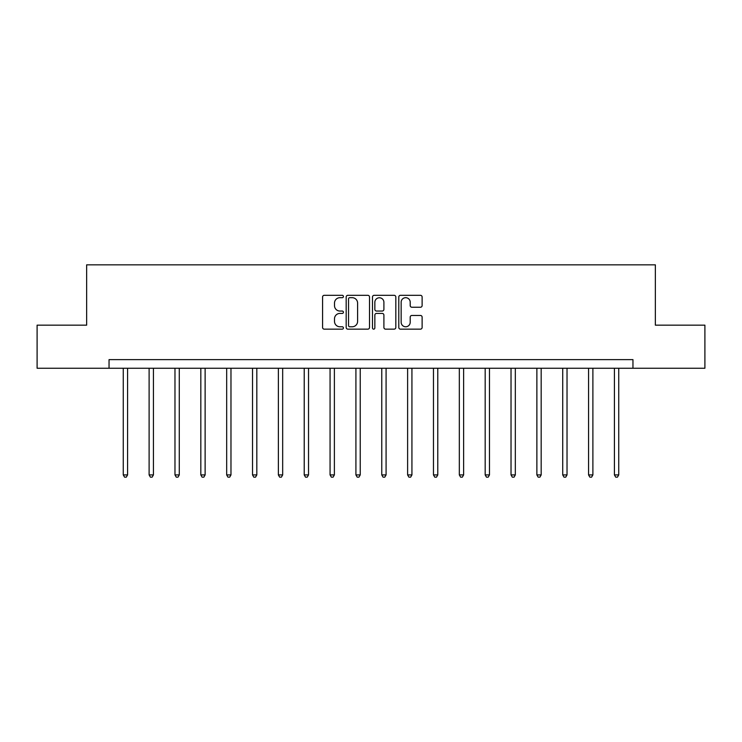 <?xml version="1.0" encoding="UTF-8"?>
<svg xmlns="http://www.w3.org/2000/svg" width="742" height="742" viewBox="0 0 742 742"><rect width="100%" height="100%" fill="white"/><g stroke="black" fill="none" stroke-linecap="round" stroke-linejoin="round"><path stroke-width="1.11" d="M343.425 296.503A1.187 1.187 0 0 0 342.248 295.316L324.273 295.316A1.688 1.688 0 0 0 322.575 297.013L322.575 327.454A1.688 1.688 0 0 0 324.273 329.151L342.248 329.151A1.187 1.187 0 0 0 343.425 327.964A1.187 1.187 0 0 0 342.248 326.777L339.919 326.777A5.417 5.417 0 0 1 334.503 321.369L334.503 318.828A5.417 5.417 0 0 1 339.919 313.421L342.248 313.421A1.187 1.187 0 0 0 343.425 312.234A1.187 1.187 0 0 0 342.248 311.046L339.919 311.046A5.417 5.417 0 0 1 334.503 305.639L334.503 303.098A5.417 5.417 0 0 1 339.919 297.69L342.248 297.69A1.187 1.187 0 0 0 343.425 296.503M420.436 307.244A1.688 1.688 0 0 0 422.124 305.556L422.124 297.013A1.688 1.688 0 0 0 420.436 295.316L400.476 295.316A1.688 1.688 0 0 0 398.788 297.013L398.788 327.454A1.688 1.688 0 0 0 400.476 329.151L420.436 329.151A1.688 1.688 0 0 0 422.124 327.454L422.124 317.14A1.688 1.688 0 0 0 420.436 315.452L411.893 315.452A1.688 1.688 0 0 0 410.205 317.14L410.205 322.26A4.526 4.526 0 0 1 405.679 326.777A4.526 4.526 0 0 1 401.153 322.26L401.153 302.207A4.526 4.526 0 0 1 405.679 297.69A4.526 4.526 0 0 1 410.205 302.207L410.205 305.556A1.688 1.688 0 0 0 411.893 307.244L420.436 307.244M109.046 368.245L37.1 368.245L37.1 325.163L86.647 325.163L86.647 264.838L655.353 264.838L655.353 325.163L704.9 325.163L704.9 368.245L632.954 368.245L632.954 359.629L109.046 359.629L109.046 368.245L632.954 368.245M369.516 297.013A1.688 1.688 0 0 0 367.828 295.316L347.868 295.316A1.688 1.688 0 0 0 346.18 297.013L346.18 327.454A1.688 1.688 0 0 0 347.868 329.151L367.828 329.151A1.688 1.688 0 0 0 369.516 327.454L369.516 297.013M374.172 295.316L394.132 295.316A1.688 1.688 0 0 1 395.82 297.013L395.82 327.454A1.688 1.688 0 0 1 394.132 329.151L385.59 329.151A1.688 1.688 0 0 1 383.902 327.454L383.902 315.109A1.688 1.688 0 0 0 382.204 313.421L376.537 313.421A1.688 1.688 0 0 0 374.849 315.109L374.849 327.964A1.187 1.187 0 0 1 373.662 329.151A1.187 1.187 0 0 1 372.484 327.964L372.484 297.013A1.688 1.688 0 0 1 374.172 295.316M349.732 297.69A1.187 1.187 0 0 0 348.545 298.868L348.545 325.599A1.187 1.187 0 0 0 349.732 326.777L352.181 326.777A5.417 5.417 0 0 0 357.598 321.369L357.598 303.098A5.417 5.417 0 0 0 352.181 297.69L349.732 297.69M383.902 302.3A4.526 4.526 0 0 0 379.375 297.774A4.526 4.526 0 0 0 374.849 302.3L374.849 309.358A1.688 1.688 0 0 0 376.537 311.046L382.204 311.046A1.688 1.688 0 0 0 383.902 309.358L383.902 302.3M123.265 368.245L123.265 474.917L127.578 474.917L127.578 368.245M127.578 474.917L126.279 477.162L124.563 477.162L123.265 474.917M149.114 368.245L149.114 474.917L153.427 474.917L153.427 368.245M153.427 474.917L152.138 477.162L150.413 477.162L149.114 474.917M174.973 368.245L174.973 474.917L179.276 474.917L179.276 368.245M179.276 474.917L177.987 477.162L176.262 477.162L174.973 474.917M200.822 368.245L200.822 474.917L205.126 474.917L205.126 368.245M205.126 474.917L203.837 477.162L202.112 477.162L200.822 474.917M226.672 368.245L226.672 474.917L230.975 474.917L230.975 368.245M230.975 474.917L229.686 477.162L227.961 477.162L226.672 474.917M252.521 368.245L252.521 474.917L256.825 474.917L256.825 368.245M256.825 474.917L255.536 477.162L253.81 477.162L252.521 474.917M278.371 368.245L278.371 474.917L282.674 474.917L282.674 368.245M282.674 474.917L281.385 477.162L279.66 477.162L278.371 474.917M304.22 368.245L304.22 474.917L308.533 474.917L308.533 368.245M308.533 474.917L307.234 477.162L305.509 477.162L304.22 474.917M330.069 368.245L330.069 474.917L334.382 474.917L334.382 368.245M334.382 474.917L333.084 477.162L331.359 477.162L330.069 474.917M355.919 368.245L355.919 474.917L360.232 474.917L360.232 368.245M360.232 474.917L358.933 477.162L357.217 477.162L355.919 474.917M381.768 368.245L381.768 474.917L386.081 474.917L386.081 368.245M386.081 474.917L384.783 477.162L383.067 477.162L381.768 474.917M407.618 368.245L407.618 474.917L411.931 474.917L411.931 368.245M411.931 474.917L410.641 477.162L408.916 477.162L407.618 474.917M433.467 368.245L433.467 474.917L437.78 474.917L437.78 368.245M437.78 474.917L436.491 477.162L434.766 477.162L433.467 474.917M459.326 368.245L459.326 474.917L463.629 474.917L463.629 368.245M463.629 474.917L462.34 477.162L460.615 477.162L459.326 474.917M485.175 368.245L485.175 474.917L489.479 474.917L489.479 368.245M489.479 474.917L488.19 477.162L486.464 477.162L485.175 474.917M511.025 368.245L511.025 474.917L515.328 474.917L515.328 368.245M515.328 474.917L514.039 477.162L512.314 477.162L511.025 474.917M536.874 368.245L536.874 474.917L541.178 474.917L541.178 368.245M541.178 474.917L539.888 477.162L538.163 477.162L536.874 474.917M562.724 368.245L562.724 474.917L567.027 474.917L567.027 368.245M567.027 474.917L565.738 477.162L564.013 477.162L562.724 474.917M588.573 368.245L588.573 474.917L592.886 474.917L592.886 368.245M592.886 474.917L591.587 477.162L589.862 477.162L588.573 474.917M614.422 368.245L614.422 474.917L618.735 474.917L618.735 368.245M618.735 474.917L617.437 477.162L615.721 477.162L614.422 474.917"/></g></svg>

